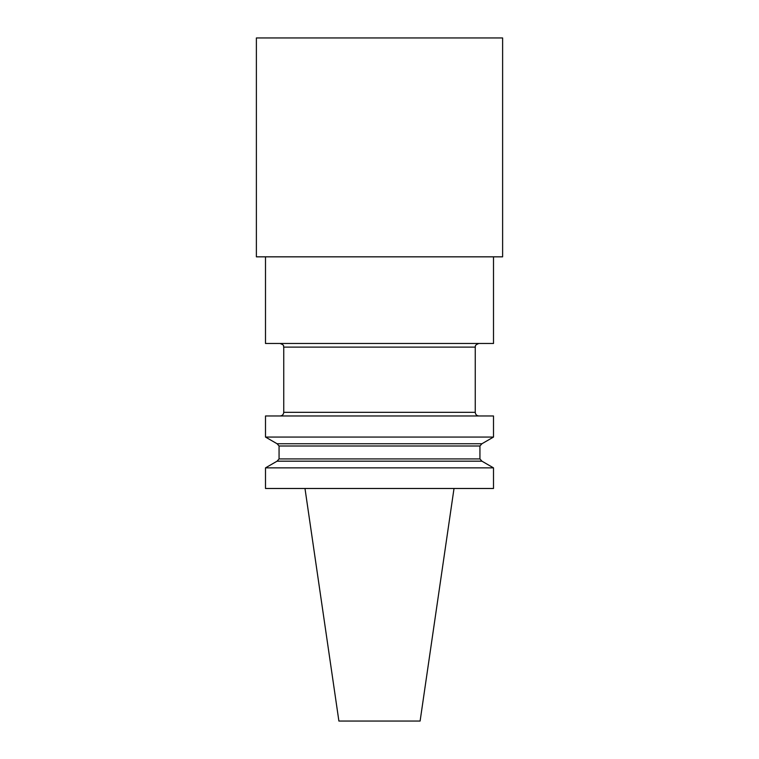 <?xml version="1.0" encoding="UTF-8"?>
<svg xmlns="http://www.w3.org/2000/svg" width="759" height="759" viewBox="0 0 759 759"><rect width="100%" height="100%" fill="white"/><g stroke="black" fill="none" stroke-linecap="round" stroke-linejoin="round"><path stroke-width="0.57" stroke-dasharray="3.79 2.85" d="M265.498 488.483L493.502 488.483M379.5 488.483L304.985 488.483L379.5 488.483M265.498 415.979L493.502 415.979M287.12 415.979L478.91 415.979L287.12 415.979M493.502 343.476L265.498 343.476M379.5 343.476L478.91 343.476L379.5 343.476M256.381 256.836L502.619 256.836M493.502 437.061L265.498 437.061M481.927 443.74L277.073 443.74M481.927 461.178L277.073 461.178M493.502 467.867L265.498 467.867M502.619 37.95L256.381 37.95M338.893 721.05L420.106 721.05M283.743 347.119L475.257 347.119M283.743 412.336L475.257 412.336M479.935 445.998L279.065 445.998M479.935 458.92L279.065 458.92"/><path stroke-width="1.14" d="M493.502 467.867L493.502 488.483L265.498 488.483L265.498 467.867L493.502 467.867L481.927 461.178L277.073 461.178L265.498 467.867M493.502 415.979L265.498 415.979L265.498 437.061L493.502 437.061L493.502 415.979M265.498 256.836L265.498 343.476L493.502 343.476L493.502 256.836M379.5 256.836L256.381 256.836L256.381 37.95L502.619 37.95L502.619 256.836L379.5 256.836M265.498 437.061L277.073 443.74L481.927 443.74L493.502 437.061M454.015 488.483L420.106 721.05L338.893 721.05L304.985 488.483M283.743 412.336L475.257 412.336L475.257 347.119L283.743 347.119L283.743 412.336C283.524 414.547 282.31 415.761 280.09 415.979M277.073 443.74L279.065 445.998L479.935 445.998L481.927 443.74M279.065 445.998L279.065 458.92L479.935 458.92L479.935 445.998M475.257 412.336C475.476 414.547 476.69 415.761 478.91 415.979M283.743 347.119C282.984 346.17 285.346 345.487 280.09 343.476M475.257 347.119C475.77 346.616 473.863 345.364 478.91 343.476M479.935 458.92L481.927 461.178M279.065 458.92L277.073 461.178"/></g></svg>
